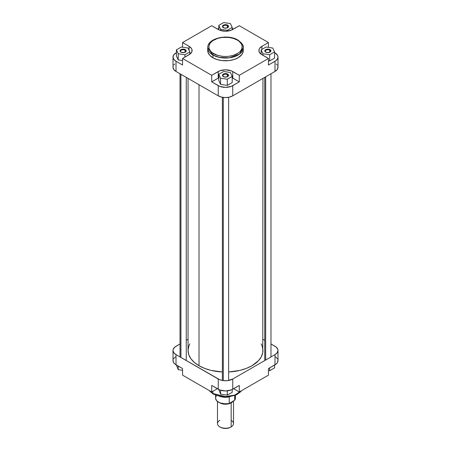 <?xml version="1.0" encoding="UTF-8"?>
<svg xmlns="http://www.w3.org/2000/svg" width="451" height="451" viewBox="0 0 451 451"><rect width="100%" height="100%" fill="white"/><g stroke="black" fill="none" stroke-linecap="round" stroke-linejoin="round"><path stroke-width="0.68" d="M227.349 25.718A2.621 1.511 0 0 0 223.724 25.679A2.621 1.511 0 0 0 223.504 27.765A2.621 1.511 180 0 1 222.879 26.789A2.621 1.511 180 0 1 224.497 25.391A2.621 1.511 180 0 1 227.349 25.718L227.349 27.838L227.349 25.718A2.621 1.511 180 0 1 228.121 26.789A2.621 1.511 180 0 1 227.496 27.77A2.621 1.511 0 0 0 227.349 25.718L227.665 25.171L227.349 25.718M223.335 27.674L223.335 27.674A3.067 1.77 180 0 1 223.335 25.171A3.067 1.77 180 0 1 227.665 25.171L228.567 26.423L228.048 27.41L227.203 27.894L224.327 28.058L222.495 26.772L222.67 25.746L223.797 24.952L226.098 24.692L227.665 25.171A3.067 1.77 180 0 1 227.665 27.674A3.067 1.77 180 0 1 223.335 27.674L223.645 27.861M269.715 50.179A2.621 1.511 0 0 0 266.09 50.134A2.621 1.511 0 0 0 265.87 52.226A2.621 1.511 180 0 1 265.244 51.251A2.621 1.511 180 0 1 266.862 49.852A2.621 1.511 180 0 1 269.715 50.179L269.715 52.293L269.715 50.179A2.621 1.511 180 0 1 270.482 51.251A2.621 1.511 180 0 1 269.861 52.226A2.621 1.511 0 0 0 269.715 50.179L270.031 49.633L269.715 50.179M265.695 52.136L265.695 52.136A3.067 1.77 180 0 1 265.695 49.633A3.067 1.77 180 0 1 270.031 49.633L270.933 50.884L270.414 51.865L269.568 52.355L266.693 52.519L264.861 51.228L265.036 50.208L266.163 49.413L268.463 49.148L270.031 49.633A3.067 1.77 180 0 1 270.031 52.136A3.067 1.77 180 0 1 265.695 52.136L266.011 52.316M227.349 74.641A2.621 1.511 0 0 0 223.724 74.595A2.621 1.511 0 0 0 223.504 76.687A2.621 1.511 180 0 1 222.879 75.706A2.621 1.511 180 0 1 224.497 74.314A2.621 1.511 180 0 1 227.349 74.641L227.349 76.755L227.349 74.641A2.621 1.511 180 0 1 228.121 75.706A2.621 1.511 180 0 1 227.496 76.687A2.621 1.511 0 0 0 227.349 74.641L227.665 74.094L227.349 74.641M223.335 76.597L223.335 76.597A3.067 1.77 180 0 1 223.335 74.094A3.067 1.77 180 0 1 227.665 74.094L228.567 75.345L228.048 76.326L227.203 76.817L224.327 76.98L222.495 75.689L222.67 74.669L223.797 73.874L226.098 73.609L227.665 74.094A3.067 1.77 180 0 1 227.665 76.597A3.067 1.77 180 0 1 223.335 76.597L223.645 76.777M184.989 50.179A2.621 1.511 0 0 0 181.358 50.134A2.621 1.511 0 0 0 181.139 52.226A2.621 1.511 180 0 1 180.518 51.251A2.621 1.511 180 0 1 182.131 49.852A2.621 1.511 180 0 1 184.989 50.179L184.989 52.293L184.989 50.179A2.621 1.511 180 0 1 185.756 51.251A2.621 1.511 180 0 1 185.13 52.226A2.621 1.511 0 0 0 184.989 50.179L185.305 49.633L184.989 50.179M180.969 52.136L180.969 52.136A3.067 1.77 180 0 1 180.969 49.633A3.067 1.77 180 0 1 185.305 49.633L186.139 50.54L186.139 51.228L184.307 52.519L181.432 52.355L180.129 51.228L180.586 49.903L181.962 49.249L183.732 49.148L185.305 49.633A3.067 1.77 180 0 1 185.305 52.136A3.067 1.77 180 0 1 180.969 52.136L181.285 52.316M207.798 49.514L208.058 52.525L209.811 55.36L212.923 57.784L212.923 55.05A1.116 0.643 -60 0 1 213.712 53.686C209.788 51.972 205.143 45.207 213.712 40.077C222.597 35.127 234.317 37.811 237.288 40.077L239.363 41.531L241.454 44.085L242.091 45.94L241.854 48.759L240.203 51.42L238.387 52.987L233.359 55.372L228.753 56.324L225.5 56.505L222.247 56.324L217.641 55.372L212.613 52.987L210.797 51.42L209.146 48.759L208.909 45.94L210.098 43.195L212.613 40.776L217.641 38.391L222.247 37.439L228.753 37.439L233.359 38.391L237.288 40.077A1.116 0.643 -60 0 1 237.846 40.021A1.116 0.643 120 0 0 237.288 40.077C241.212 41.791 245.857 48.556 237.288 53.686C228.403 58.63 216.683 55.952 213.712 53.686A1.116 0.643 120 0 0 212.923 55.05L219.197 57.395L229.305 57.824L239.504 54.12L243.286 47.789A17.786 10.272 180 0 1 232.304 57.277A17.786 10.272 180 0 1 212.923 55.05L212.923 57.784A17.786 10.272 0 0 0 232.304 60.006A17.786 10.272 0 0 0 243.286 50.523L243.202 49.514M238.077 40.528A17.786 10.272 180 0 1 243.286 47.789C243.833 45.709 242.018 43.116 237.846 40.021A1.116 0.643 -60 0 1 238.077 40.528M218.786 28.21A10.255 5.919 180 0 0 218.25 28.498L218.994 28.109M232.006 28.109L232.75 28.498A10.255 5.919 180 0 0 232.214 28.21M189.77 53.319L190.384 53.799L191.9 51.673L191.9 49.368L191.314 48.257L189.093 46.335L182.554 42.557L211.711 25.724L219.806 30.24L225.5 31.237L231.194 30.24L239.289 25.724L268.446 42.557L261.907 46.335L259.686 48.257L259.099 49.368L259.099 51.673L260.633 53.81L261.23 53.319M261.152 53.376A10.255 5.919 0 0 0 260.616 53.799L268.446 58.483L239.289 75.317L231.194 70.807L225.5 69.809L219.806 70.807L211.711 75.317L182.554 58.483L182.554 65.034L176.008 61.257L173.787 59.34L173.009 57.074L173.787 54.808L176.008 52.885A10.255 5.919 180 0 0 173.009 57.074A10.255 5.919 180 0 0 176.008 61.257L182.554 65.034L182.554 58.483L190.367 53.81A10.255 5.919 0 0 0 189.848 53.376M178.218 59.91L182.554 60.581L178.218 59.91L176.42 56.037L178.218 59.91L178.218 53.72L184.933 54.763L189.848 51.921L188.05 48.048L181.336 47.011L176.42 49.847L178.218 53.72L178.218 59.91M232.006 77.702L239.289 81.868L231.194 86.383L225.5 87.381L219.806 86.383L211.711 81.868L218.994 77.702M218.786 80.492L220.584 84.371L227.298 85.408L232.214 82.572L227.298 85.408L220.584 84.371L218.786 80.492L218.786 74.308L220.584 78.181L227.298 79.218L232.214 76.382L230.416 72.51L223.702 71.467L218.786 74.308L218.786 80.492M173.207 66.111L173.009 67.267L173.787 69.527L176.008 71.45L218.25 95.837L221.576 97.117L225.5 97.568L229.424 97.117L232.75 95.837L274.992 71.45A10.255 5.919 0 0 0 277.991 67.267L277.991 57.074A10.255 5.919 180 0 0 274.992 52.885L277.551 55.355L277.991 57.074L277.551 58.793L275.662 60.829L268.446 65.034L274.992 61.257L274.992 71.45L277.213 69.527L277.991 67.267L277.793 66.111M269.664 60.947L274.58 58.111L269.664 60.947L268.446 60.761L269.664 60.947L269.664 54.763L274.58 51.921L272.782 48.048L266.067 47.011L261.152 49.847L262.95 53.72L269.664 54.763L269.664 60.947M174.734 63.974L173.787 65M277.213 65L276.266 63.974M237.846 40.021C227.699 33.639 207.218 38.211 207.714 47.789L212.923 55.05A17.786 10.272 180 0 1 207.714 47.789L207.714 50.523A17.786 10.272 0 0 0 212.923 57.784L217.117 59.577L222.027 60.592L228.973 60.592L233.883 59.577L238.077 57.784L241.933 54.453L243.202 51.527L243.286 47.789M277.991 57.074A10.255 5.919 180 0 1 274.992 61.257L274.992 71.45L232.75 95.837L232.75 85.645L239.289 81.868L239.289 75.317L268.446 58.483L268.446 65.034L268.446 58.483L261.907 54.706A10.255 5.919 180 0 1 258.902 50.523A10.255 5.919 180 0 1 261.907 46.335L261.907 49.413L261.907 46.335L268.446 42.557L268.446 47.378L268.446 42.557L239.289 25.724L232.75 29.501A10.255 5.919 180 0 1 218.25 29.501L211.711 25.724L182.554 42.557L189.093 46.335L189.093 50.298L189.093 46.335A10.255 5.919 180 0 1 192.098 50.523A10.255 5.919 180 0 1 189.093 54.706L182.554 58.483L211.711 75.317L211.711 81.868L218.25 85.645L218.25 95.837L176.008 71.45L176.008 61.257L176.008 71.45A10.255 5.919 0 0 1 173.009 67.267L173.009 57.074M182.554 47.197L182.554 42.557L182.554 47.197M232.75 95.837L232.75 85.645A10.255 5.919 180 0 1 218.25 85.645L218.25 95.837A10.255 5.919 0 0 0 232.75 95.837M218.786 77.803A10.255 5.919 0 0 0 218.25 78.091L218.25 71.54L218.25 78.091L211.711 81.868L211.711 75.317L218.25 71.54A10.255 5.919 180 0 1 232.75 71.54L232.75 78.091A10.255 5.919 0 0 0 232.214 77.803M239.289 75.317L239.289 81.868L232.75 78.091L232.75 71.54L239.289 75.317M262.95 55.31L262.95 53.72L269.664 54.763L274.58 51.921L274.58 58.111L274.58 51.921L272.782 48.048L266.067 47.011L261.152 49.847L261.152 54.221L261.152 49.847L262.95 53.72L262.95 55.31M223.702 71.467L218.786 74.308L220.584 78.181L220.584 84.371L220.584 78.181L227.298 79.218L227.298 85.408L227.298 79.218L232.214 76.382L232.214 82.572L232.214 76.382L230.416 72.51L223.702 71.467M176.42 56.037L176.42 49.847L178.218 53.72L184.933 54.763L184.933 57.108L184.933 54.763L189.848 51.921L189.848 54.221L189.848 51.921L188.05 48.048L181.336 47.011L176.42 49.847L176.42 56.037M218.786 25.386L220.584 29.264L227.298 30.302L232.214 27.466L230.416 23.587L223.702 22.55L218.786 25.386L220.584 29.264L220.584 30.51L220.584 29.264L227.298 30.302L227.298 31.142L227.298 30.302L232.214 27.466L232.214 29.789L232.214 27.466L230.416 23.587L223.702 22.55L218.786 25.386L218.786 29.789L218.786 25.386M199.021 365.733A37.444 21.62 0 0 0 222.377 371.985L211.169 370.418L204.698 368.416L199.021 365.733L199.021 84.737L199.021 365.733L194.364 362.452L190.903 358.714L188.772 354.661L188.056 350.444A37.444 21.62 0 0 0 199.021 365.733M262.944 78.401L262.764 352.564L261.332 356.718L258.524 360.637L251.979 365.733L246.302 368.416L239.831 370.418L228.623 371.985A37.444 21.62 0 0 0 262.944 350.444L262.228 346.227L261.163 343.854M189.837 343.854L188.772 346.227L188.056 350.444L188.056 78.401M241.618 390.639L234.808 395.048L225.568 396.564L212.923 393.56A1.116 0.643 120 0 0 213.154 394.067A1.116 0.643 -60 0 1 212.923 393.56A17.786 10.272 -0 0 0 241.618 390.639M212.923 391.282L212.923 393.56L212.923 391.282M175.338 356.882L173.449 358.917M173.054 360.056L173.449 362.356L174.734 363.923L182.554 368.597L182.554 375.147L211.711 391.981L217.382 388.706L211.711 391.981L211.711 385.43L219.806 389.946L225.5 390.944L231.194 389.946L239.289 385.43L232.75 389.207L232.75 379.015L227.501 380.638L223.499 380.638L219.806 379.753L176.008 354.627L173.787 352.71L173.009 350.444L173.207 349.288L174.734 347.157L180.017 343.944L176.008 346.255A10.255 5.919 180 0 0 173.009 350.444L173.009 360.637A10.255 5.919 0 0 0 176.008 364.82L182.554 368.597L182.554 375.147L211.711 391.981L211.711 385.43L218.25 389.207L218.25 379.015L176.008 354.627L176.008 364.82L176.008 354.627A10.255 5.919 180 0 1 173.009 350.444M277.991 350.444L277.991 360.637A10.255 5.919 -0 0 1 274.992 364.82L274.992 354.627L232.75 379.015L274.992 354.627A10.255 5.919 180 0 0 277.991 350.444A10.255 5.919 180 0 0 274.992 346.255L270.983 343.944L276.266 347.157L277.793 349.288L277.991 350.444L277.213 352.71L274.992 354.627L274.992 364.82L268.446 368.597L276.266 363.923L277.551 362.356L277.946 360.056M277.551 358.917L275.662 356.882M214.924 394.648L220.663 396.418L227.135 396.784M228.753 396.649L233.359 395.696L237.288 394.011M209.382 390.639A17.786 10.272 0 0 0 212.923 393.56L209.382 390.639M233.618 388.706L239.289 391.981L268.446 375.147L239.289 391.981L239.289 385.43L239.289 391.981L233.618 388.706M262.944 339.304L264.743 340.342L262.944 339.304M186.257 340.342L188.056 339.304L186.257 340.342M268.446 368.597L268.446 375.147L268.446 368.597M218.25 379.015L218.25 389.207A10.255 5.919 0 0 0 232.75 389.207L232.75 379.015A10.255 5.919 180 0 1 218.25 379.015M213.712 394.011A1.116 0.643 -60 0 1 213.154 394.067L209.072 390.459M232.214 392.319L227.298 395.155L220.584 394.118L218.786 389.495L220.584 394.118L220.584 390.216L220.584 394.118L227.298 395.155L227.298 390.848L227.298 395.155L232.214 392.319L232.214 389.495L232.214 392.319M274.58 367.864L269.664 370.699L268.446 370.508L269.664 370.699L269.664 367.898L269.664 370.699L274.58 367.864L274.58 365.056L274.58 367.864M182.554 370.327L178.218 369.662L176.42 365.056L178.218 369.662L178.218 366.099L178.218 369.662L182.554 370.327M265.662 76.839L265.662 360.016L265.662 76.839M223.296 97.433L223.296 380.61L223.296 97.433M180.93 74.291L180.93 357.468L180.93 74.291M219.908 402.811L223.206 403.955L226.278 404.13L229.897 403.38L231.092 402.811L230.839 402.506L231.092 402.811L226.752 404.09L220.15 402.946M231.171 420.326A8.022 4.634 180 0 1 231.171 426.877L230.546 427.244L231.171 426.877A8.022 4.634 0 0 0 233.522 423.602L233.522 400.956M232.97 401.277A8.022 4.634 180 0 1 231.171 402.856L231.171 426.877L231.171 402.856A8.022 4.634 180 0 1 219.637 402.743M215.584 395.239L215.584 398.126A9.916 5.728 0 0 0 229.238 403.431L229.238 396.88A9.916 5.728 180 0 1 221.114 396.711A9.916 5.728 0 0 0 229.238 396.88A9.916 5.728 0 0 0 229.886 396.711M220.454 427.244L222.771 428.134L225.5 428.45L228.229 428.134L230.546 427.244A7.131 4.115 0 0 1 220.454 427.244L219.829 426.877A8.022 4.634 180 0 1 219.829 420.326M217.478 401.491L217.478 423.602A8.022 4.634 0 0 0 222.428 427.886A8.022 4.634 0 0 0 231.171 426.877A8.022 4.634 180 0 1 219.829 426.877M233.178 400.928L230.591 403.16L227.067 404.124L223.172 404.017L219.299 402.517M232.761 401.396L231.092 402.811L232.812 401.328M215.595 398.43L216.762 400.832L219.586 402.72L223.533 403.735L227.856 403.69L229.238 403.431L234.689 400.279L235.377 398.656L234.83 396.181M216.311 395.967L215.623 397.59M230.134 396.638L229.238 396.88L229.238 403.431L234.689 400.279L234.689 395.516L234.689 400.279A9.916 5.728 0 0 0 235.416 398.126L235.416 395.239M229.136 396.812A10.029 5.79 180 0 1 221.864 396.812A10.029 5.79 0 0 0 229.136 396.812M184.989 52.316L185.305 52.136M227.355 76.777L227.665 76.597M269.715 52.316L270.031 52.136M227.355 27.861L227.665 27.674M241.928 390.459L236.781 394.636L229.074 396.824L220.545 396.621L213.154 394.067M270.983 356.938L270.983 73.761M264.743 360.27L264.743 77.363M228.623 380.469L228.623 97.292M222.377 380.469L222.377 97.292M186.257 360.27L186.257 77.363M180.017 356.938L180.017 73.761M231.171 426.877L230.546 427.244"/></g></svg>
